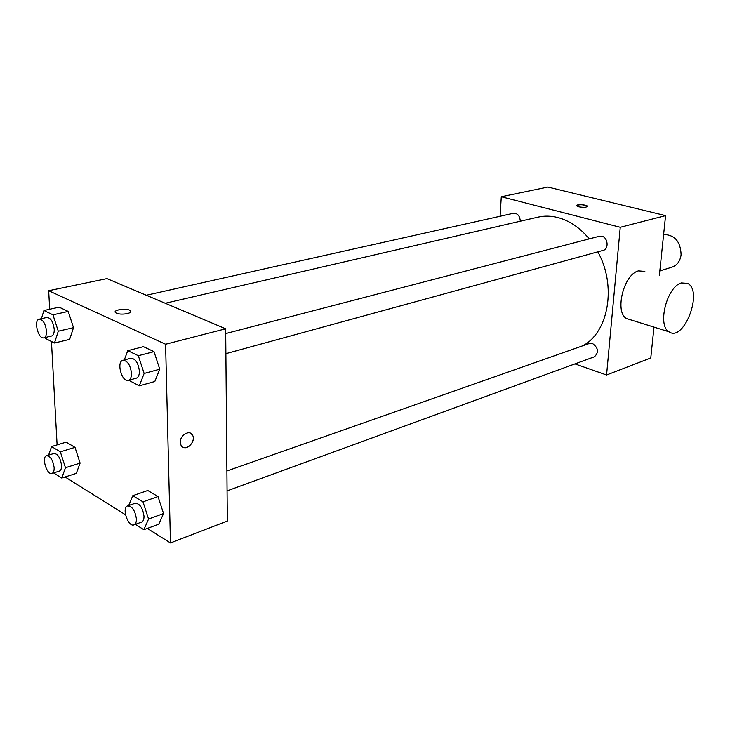 <?xml version="1.0" encoding="UTF-8"?>
<svg xmlns="http://www.w3.org/2000/svg" width="730" height="730" viewBox="0 0 730 730"><rect width="100%" height="100%" fill="white"/><g stroke="black" fill="none" stroke-linecap="round" stroke-linejoin="round"><path stroke-width="1.09" d="M659.829 270.894L671.901 267.18C677.093 265.328 680.159 261.194 681.09 254.788C680.606 241.593 674.785 234.823 663.616 234.476M500.077 216.262L501.291 196.735L547.902 187.053L665.577 215.624L659.354 275.465M653.989 327.104L650.777 357.965L606.566 374.992L574.948 363.896M578.635 206.791L576.609 205.851C575.231 204.154 586.546 204.5 587.394 206.189C586.774 207.448 583.854 207.648 578.635 206.791M501.291 196.735L620.254 227.286L665.577 215.624M226.893 470.987L589.475 343.428L592.468 343.456C598.408 347.918 599.038 352.371 594.375 356.806L227.066 490.889M225.707 333.555L599.485 236.219L601.921 236.237C608.008 237.487 609.057 249.149 603.217 250.353L225.88 353.658M520.308 221.208C519.86 215.879 517.606 213.224 513.564 213.251L146.31 295.248M620.254 227.286L606.566 374.992M165.245 303.251L537.827 217.166C544.343 215.669 551.077 215.815 558.03 217.595C569.665 220.725 580.067 227.824 589.238 238.883M597.824 251.832C616.85 285.667 608.619 332.314 582.741 345.801M630.337 319.731L626.623 318.572C614.286 312.404 623.739 274.124 638.513 270.885L644.845 271.405M587.467 206.417L587.394 206.189C583.334 204.482 579.72 204.29 576.545 205.623M681.455 282.93C666.91 286.425 657.018 325.68 669.036 331.803C683.791 342.534 703.51 291.17 687.669 283.386L681.455 282.93M49.686 309.237L48.673 290.723L106.954 278.614L225.67 328.792L227.331 521.047L170.473 542.947L147.296 528.438M48.673 290.723L165.591 344.241L225.67 328.792M127.312 313.608C122.211 314.502 118.324 314.219 115.659 312.759C111.845 309.967 127.312 307.795 130.378 310.67C131.482 311.801 130.46 312.778 127.312 313.608M66.193 442.143L75.008 447.371L80.099 463.103L76.303 473.368L80.099 463.103L75.008 447.371L66.193 442.143L51.565 446.541L60.335 451.843L65.472 467.729L61.749 478.05L53.591 472.921M143.409 346.668L154.003 351.632L159.761 369.207L154.824 381.498L159.761 369.207L154.003 351.632L143.409 346.668L127.777 350.655L138.326 355.711L144.138 373.459L139.284 385.841L128.717 380.257M57.095 444.88L51.447 341.476M125.505 514.796L65.089 476.973M165.591 344.241L170.473 542.947M59.157 307.166L68.228 311.427L73.511 327.66L69.624 339.377L73.511 327.66L68.228 311.427L59.157 307.166L43.928 310.505L52.952 314.822L58.272 331.21L54.467 343.009L45.497 338.474L45.187 337.515M147.779 490.496L158.008 496.555L163.556 513.546L158.775 524.186L163.556 513.546L158.008 496.555L147.779 490.496L132.796 495.688L142.98 501.857L148.573 519.012L143.865 529.706L135.369 524.359M180.328 442.325C179.863 435.053 189.928 429.304 192.601 435.244C196.644 442.197 184.361 452.664 180.967 445.081L180.328 442.325M190.658 433.273L192.592 435.244C195.832 440.637 188.03 450.291 182.929 447.152M115.176 311.965C114.71 309.347 127.869 308.243 130.378 310.67L130.852 311.454M128.662 505.552L132.796 495.688M134.001 524.861L141.565 522.105C143.226 521.375 144.038 519.404 144.002 516.192C142.733 507.824 139.786 503.517 135.178 503.262L127.586 505.927C121.445 507.596 128.161 527.471 134.001 524.861C135.652 524.14 136.455 522.16 136.41 518.939C135.123 510.535 132.185 506.2 127.586 505.927M142.98 501.857L158.008 496.555M148.573 519.012L163.556 513.546M143.865 529.706L158.775 524.186M48.609 455.109L51.565 446.541M51.985 473.432L59.367 471.096C60.919 470.467 61.639 468.532 61.539 465.302C60.362 457.783 57.852 453.832 54.002 453.458L46.601 455.721C41.236 456.916 46.884 475.486 51.985 473.432C53.527 472.803 54.248 470.868 54.139 467.62C52.943 460.073 50.434 456.104 46.601 455.721M60.335 451.843L75.008 447.371M65.472 467.729L80.099 463.103M61.749 478.05L76.303 473.368M124.292 359.972L127.777 350.655M128.398 380.348L136.291 378.186C138.39 377.419 139.421 375.074 139.403 371.123C138.298 362.892 135.451 358.603 130.852 358.257L122.932 360.319C116.134 361.605 121.883 382.62 128.398 380.348C130.487 379.582 131.519 377.227 131.491 373.267C130.36 365 127.513 360.684 122.932 360.319M138.326 355.711L154.003 351.632M144.138 373.459L159.761 369.207M139.284 385.841L154.824 381.498M41.4 318.672L43.928 310.505M43.846 337.826L51.529 336.019C53.427 335.371 54.33 333.108 54.23 329.221C53.171 321.811 50.744 317.879 46.93 317.44L39.21 319.165C33.361 320.023 38.225 339.605 43.846 337.826C45.734 337.178 46.62 334.906 46.51 331C45.442 323.563 43.015 319.612 39.21 319.165M52.952 314.822L68.228 311.427M58.272 331.21L73.511 327.66M54.467 343.009L69.624 339.377M669.036 331.803L626.623 318.572"/></g></svg>
